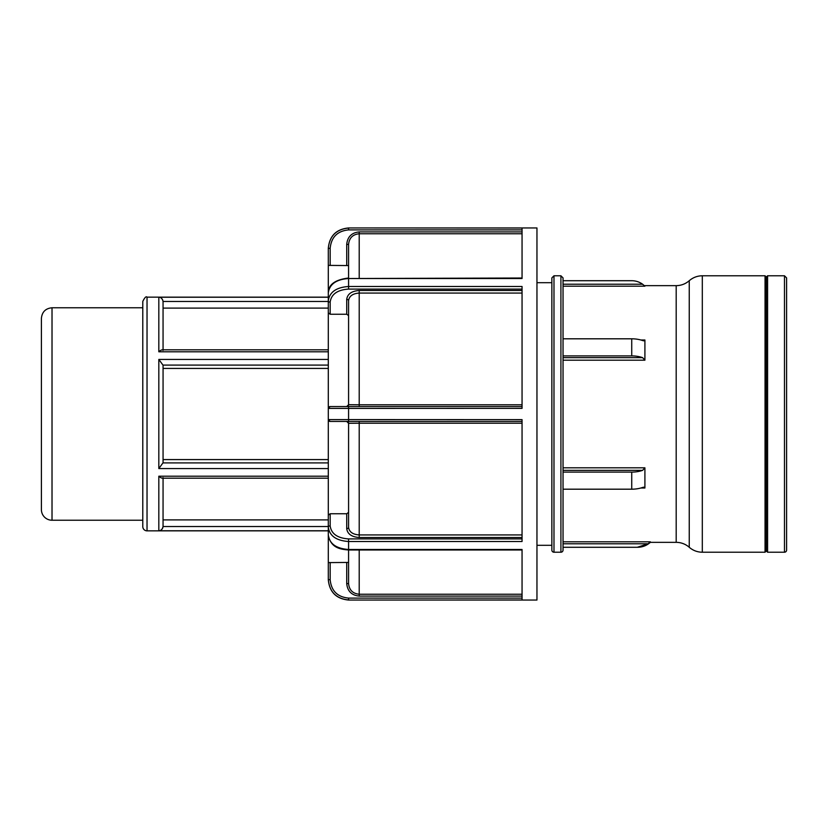<?xml version="1.0" encoding="UTF-8"?>
<svg xmlns="http://www.w3.org/2000/svg" width="828" height="828" viewBox="0 0 828 828"><rect width="100%" height="100%" fill="white"/><g stroke="black" fill="none" stroke-linecap="round" stroke-linejoin="round"><path stroke-width="1.24" d="M162.878 527.539L162.692 528.057M162.319 528.73L161.936 529.247M161.232 529.899L160.56 530.313M160.135 530.5L159.266 530.727M161.232 298.101L161.926 298.753M162.329 299.281L162.692 299.943M162.93 300.657L163.054 301.475C162.412 298.691 160.994 297.273 158.821 297.231L158.821 351.796C160.994 349.892 162.412 349.416 163.054 350.379M163.064 349.809L163.054 301.475L328.302 301.475M158.821 468.565L163.064 462.78L163.064 365.22L158.821 359.435L158.821 468.565L328.302 468.565M163.064 459.581L328.302 459.581M147.032 297.149L147.032 530.851A4.254 4.254 0 0 1 142.789 526.598L142.789 301.402C144.734 297.49 146.152 296.072 147.032 297.149L328.302 297.149M163.054 477.621C162.412 478.584 160.994 478.108 158.821 476.203L158.821 530.769C160.994 530.727 162.412 529.309 163.054 526.525L163.064 478.191M163.064 519.891L328.302 519.891M563.04 470.345L642.6 470.345L644.909 467.81L644.909 488.013L643.853 487.174L642.6 487.444A18.609 9.305 0 0 1 631.733 489.193L563.04 489.193M563.04 414L563.04 277.897L560.918 275.776L560.918 552.224A2.122 2.122 0 0 0 563.04 550.102L563.04 414M563.04 543.789L648.179 543.789L650.342 541.822L650.342 542.35L676.186 542.35A19.748 19.748 0 0 1 689.248 547.287L689.248 280.713C685.501 283.942 681.144 285.588 676.186 285.65L676.186 542.35M563.04 286.177L644.909 286.177L642.6 284.211L563.04 284.211M563.04 338.807L631.733 338.807A18.609 9.305 180 0 1 642.6 340.556L643.853 340.825L644.909 339.987L644.909 360.19L642.6 357.655L563.04 357.655M563.04 472.095L631.733 472.095L631.733 489.193M642.6 470.345A18.609 9.305 180 0 1 631.733 472.095M631.733 338.807L631.733 355.905L563.04 355.905M631.733 355.905A18.609 9.305 0 0 1 642.6 357.655M642.6 284.211A18.609 18.609 0 0 0 631.733 280.713L563.04 280.713M563.04 547.287L637.27 547.287L648.169 543.779M702.31 275.776L765.051 275.776L765.051 552.224L702.31 552.224L702.31 275.776C697.362 275.838 693.005 277.483 689.248 280.713M786.6 414L786.6 277.897L784.478 275.776L784.478 552.224A2.122 2.122 0 0 0 786.6 550.102L786.6 414M765.051 552.224L766.324 550.962L766.324 277.038L767.587 275.776L767.587 552.224L784.478 552.224M553.984 275.776L553.984 552.224A2.122 2.122 0 0 1 551.862 550.102L551.862 277.897L553.984 275.776L560.918 275.776M328.302 312.86L330.165 314.236L330.165 302.116A1.863 1.314 180 0 1 328.302 300.792L328.302 408.421L522.054 408.359L522.054 286.488L348.578 286.488C336.282 287.357 329.523 292.118 328.302 300.792L328.302 292.905C329.523 284.18 336.282 279.388 348.578 278.519L522.054 278.011M330.165 302.116C331.272 294.209 337.41 289.862 348.578 289.086L348.578 278.519L522.054 278.519L522.054 228.042L348.578 227.948L536.958 227.948L536.958 600.052L348.578 600.052L522.054 599.958L522.054 549.481L348.578 549.481C336.282 548.612 329.523 543.82 328.302 535.095L328.302 527.208C329.523 535.882 336.282 540.643 348.578 541.512L522.054 541.512L522.054 419.641L328.302 419.579L328.302 527.208A1.863 1.314 0 0 1 330.165 525.884L330.165 513.764L328.302 515.14M348.578 265.571L328.302 265.384L328.302 248.234L328.302 304.963M330.165 579.672L328.302 579.672L328.302 562.616L328.302 579.672C329.523 591.979 336.282 598.737 348.578 599.958L348.578 598.106C337.41 596.988 331.272 590.85 330.165 579.672L330.165 562.533L328.302 562.616L348.578 562.429M328.302 523.037L328.302 562.616M328.302 408.421L328.302 419.579L330.165 421.442A1.863 1.863 0 0 1 328.302 419.579L328.302 408.421A1.863 1.863 0 0 1 330.165 406.558L328.302 408.421A1.863 1.863 0 0 1 330.165 406.558L522.054 406.558M348.578 315.623L346.715 314.236L330.165 314.236M522.054 290.504L359.207 290.504C351.631 291.042 347.47 293.992 346.715 299.343A1.863 1.314 180 0 1 348.578 300.657C349.219 296.062 352.759 293.526 359.207 293.071L522.054 293.071M348.578 404.695A1.863 1.863 0 0 1 346.715 406.558L348.578 404.695L348.578 300.657L348.578 404.695L359.207 404.788L359.207 290.504M348.578 228.042C336.282 229.263 329.523 236.021 328.302 248.328L330.165 248.328C331.272 237.15 337.41 231.012 348.578 229.894L348.578 228.042M522.054 231.912L359.207 231.912C351.631 232.668 347.47 236.839 346.715 244.415L348.578 244.415C349.219 237.957 352.759 234.417 359.207 233.765L522.054 233.765M346.715 562.533L346.715 583.585C347.47 591.161 351.631 595.332 359.207 596.088L359.207 594.235C352.759 593.583 349.219 590.043 348.578 583.585L348.578 538.914C337.41 538.138 331.272 533.791 330.165 525.884M348.578 525.532L348.578 527.343C349.219 531.938 352.759 534.474 359.207 534.929L359.207 423.211L522.054 423.211M330.165 513.764L346.715 513.764L348.578 512.377L348.578 527.343L348.578 423.305L359.207 423.211L359.207 421.442M330.165 421.442L522.054 421.442M346.715 421.442A1.863 1.863 -90 0 1 348.578 423.305L346.715 421.442M328.302 368.419L163.064 368.419M328.302 308.109L163.064 308.109M348.578 244.415L348.578 278.011C335.081 279.667 328.323 284.635 328.302 292.905M52.019 307.768L52.019 520.232A10.619 10.619 0 0 1 41.4 509.603L41.4 318.397C42.031 311.939 45.571 308.399 52.019 307.768L142.789 307.768M328.302 359.435L158.821 359.435M158.821 351.796L328.302 351.796M328.302 297.231L158.821 297.231M158.821 530.769L328.302 530.769M328.302 476.203L158.821 476.203M328.302 462.904L163.054 462.904M163.054 365.096L328.302 365.096M328.302 526.525L163.054 526.525M644.909 467.81L563.04 467.81M640.8 488.013L644.909 488.013M650.342 541.822L563.04 541.822M644.909 339.987L640.8 339.987M563.04 360.19L644.909 360.19M348.578 421.442L348.578 406.558M348.578 289.086L522.054 289.086M346.715 299.343L346.715 314.236M522.054 404.788L359.207 404.788L359.207 406.558M330.165 265.467L330.165 248.328M348.578 229.894L522.054 229.894M346.715 244.415L346.715 265.467M359.207 231.912L359.207 278.011M522.054 598.106L348.578 598.106M346.715 583.585L348.578 583.585M522.054 594.235L359.207 594.235L359.207 549.989M359.207 596.088L522.054 596.088M522.054 538.914L348.578 538.914M346.715 513.764L346.715 528.657A1.863 1.314 180 0 0 348.578 527.343M346.715 528.657C347.47 534.008 351.631 536.958 359.207 537.496L359.207 534.929L522.054 534.929M359.207 537.496L522.054 537.496M147.032 530.851L328.302 530.851M162.381 349.809L328.302 349.809M162.381 478.191L328.302 478.191M644.36 285.65L676.186 285.65M650.342 542.35C646.74 545.559 642.528 547.205 637.695 547.287M702.31 552.224C697.362 552.162 693.005 550.516 689.248 547.287M767.587 275.776L784.478 275.776M553.984 552.224L560.918 552.224M348.578 227.948C336.261 229.159 329.503 235.918 328.302 248.234M348.578 600.052C336.261 598.841 329.503 592.082 328.302 579.766M522.054 549.989L348.578 549.989C340.401 549.285 330.848 548.074 328.302 535.095M52.019 520.232L142.789 520.232M766.324 277.038L765.051 275.776M766.324 550.962L767.587 552.224M536.958 545.31L551.862 545.31M536.958 282.69L551.862 282.69"/></g></svg>
